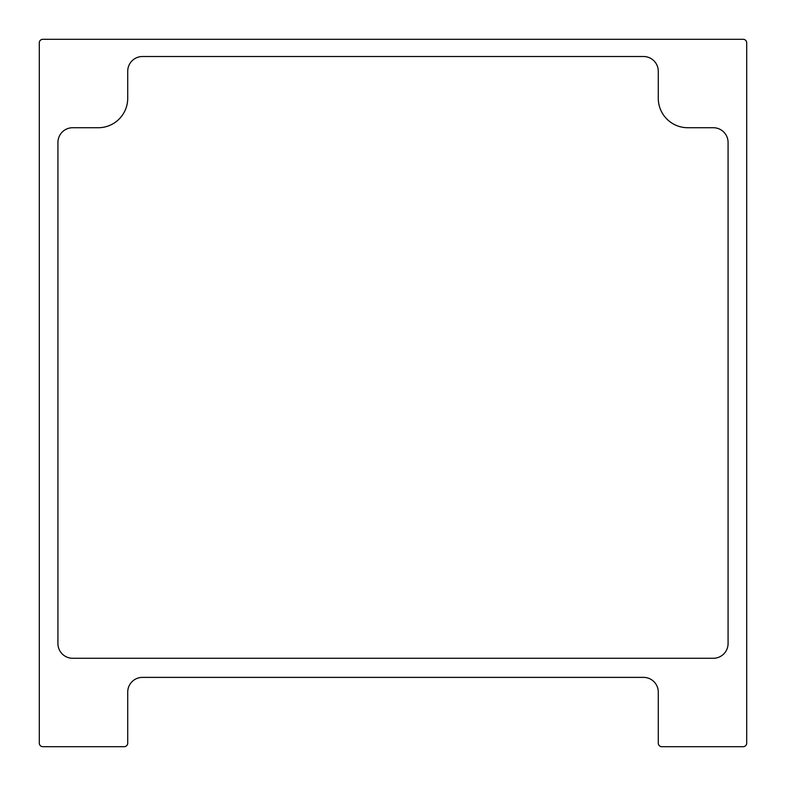 <?xml version="1.0" encoding="UTF-8"?>
<svg xmlns="http://www.w3.org/2000/svg" width="786" height="786" viewBox="0 0 786 786"><rect width="100%" height="100%" fill="white"/><g stroke="black" fill="none" stroke-linecap="round" stroke-linejoin="round"><path stroke-width="1.18" d="M42.837 746.7L124.188 746.7A3.537 3.537 0 0 0 127.725 743.163L127.725 692.112A14.738 14.738 0 0 1 142.463 677.375L643.538 677.375A14.738 14.738 0 0 1 658.275 692.112L658.275 743.163A3.537 3.537 0 0 0 661.812 746.7L743.163 746.7A3.537 3.537 0 0 0 746.7 743.163L746.7 42.837A3.537 3.537 0 0 0 743.163 39.3L42.837 39.3A3.537 3.537 0 0 0 39.3 42.837L39.3 743.163A3.537 3.537 0 0 0 42.837 746.7M658.275 98.25L658.275 71.251A14.738 14.738 0 0 0 643.538 56.513L142.463 56.513A14.738 14.738 0 0 0 127.725 71.251L127.725 98.25A29.475 29.475 0 0 1 98.25 127.725L72.666 127.725A14.738 14.738 0 0 0 57.928 142.463L57.928 643.538A14.738 14.738 0 0 0 72.666 658.275L713.334 658.275A14.738 14.738 0 0 0 728.072 643.538L728.072 142.463A14.738 14.738 0 0 0 713.334 127.725L687.75 127.725A29.475 29.475 0 0 1 658.275 98.25"/></g></svg>
